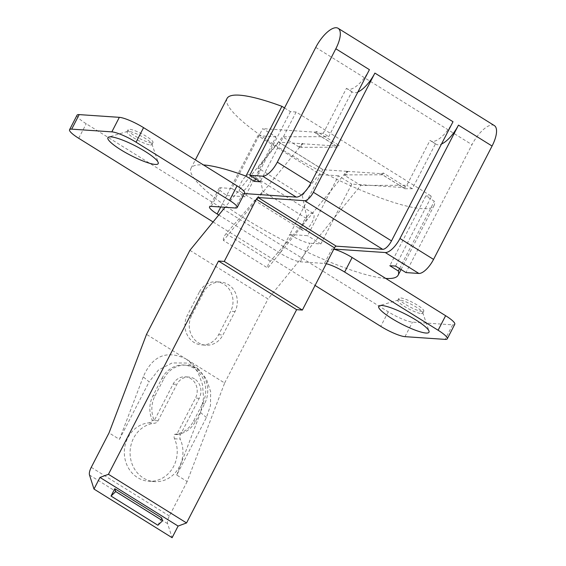 <?xml version="1.0" encoding="UTF-8"?>
<svg xmlns="http://www.w3.org/2000/svg" width="566" height="566" viewBox="0 0 566 566"><rect width="100%" height="100%" fill="white"/><g stroke="black" fill="none" stroke-linecap="round" stroke-linejoin="round"><path stroke-width="0.42" stroke-dasharray="2.83 2.12" d="M357.903 91.996A23.305 9.07 -58.1 0 1 352.533 92.194A23.305 9.07 -58.1 0 1 351.918 91.706L328.719 136.668L282.632 136.795L225.042 207.305M351.918 91.706L346.456 88.303L323.25 133.265L328.719 136.668M323.25 133.265L315.814 133.286L338.206 147.224L301.048 147.33L302.888 143.778L336.437 146.056A16.647 6.481 -58.1 0 0 339.126 145.448L338.206 147.224M315.814 133.286L316.734 131.503L339.126 145.448M300.532 147.004L299.032 147.011L302.364 143.453L300.532 147.004L301.048 147.33M302.364 143.453L302.888 143.778M299.032 147.011L282.632 136.795M189.907 250.321L268.022 298.961L360.747 185.429L344.34 175.219L345.84 175.212L347.673 171.661L347.149 171.335L345.317 174.887L382.475 174.788L399.398 185.323L360.747 185.429M301.961 143.424L302.485 143.75L223.478 240.472L267.746 268.036L346.746 171.307L347.269 171.632L344.34 175.219M176.734 475.037L200.534 412.508L203.569 397.82L202.479 384.484L197.98 372.272L189.327 361.433L185.584 358.695L224.638 383.012L187.155 481.525L176.734 475.037L206.427 417.517L210.481 405.454L210.651 391.693L206.328 378.845L198.581 369.294L186.702 363.047L172.128 362.94L158.438 370.037L149.141 381.852L143.248 376.843C152.275 355.957 166.39 349.908 185.584 358.695L146.523 334.372M224.638 383.012L268.022 298.961M199.458 291.808A19.98 18.02 -86.1 0 1 216.339 281.79A19.98 18.02 -86.1 0 1 223.987 284.281A19.98 18.02 -86.1 0 1 230.702 311.265L218.61 334.704A19.98 18.02 -86.1 0 1 201.63 344.906A19.98 18.02 -86.1 0 1 193.982 342.416A19.98 18.02 -86.1 0 1 187.36 315.248L199.458 291.808L203.76 292.098L191.662 315.538A19.98 18.02 93.9 0 0 198.284 342.706A19.98 18.02 93.9 0 0 205.932 345.196A19.98 18.02 93.9 0 0 222.912 334.994L235.01 311.555A19.98 18.02 93.9 0 0 228.289 284.571A19.98 18.02 93.9 0 0 220.641 282.08A19.98 18.02 93.9 0 0 203.76 292.098M143.248 376.843L119.454 439.372L109.033 432.884M187.155 481.525L169.368 515.973A9.99 3.884 -58.1 0 0 167.621 523.67L172.106 537.7M119.454 439.372L149.141 381.852M161.975 378.314A25.972 23.425 -86.1 0 1 184.042 365.049A25.972 23.425 -86.1 0 1 193.989 368.289A25.972 23.425 -86.1 0 1 202.593 403.608L193.593 421.047A25.972 23.425 -86.1 0 1 174.717 434.292L174.668 434.391A4.662 4.203 93.9 0 0 174.533 438.763A29.305 26.432 -86.1 0 1 172.672 468.089A29.305 26.432 -86.1 0 1 148.794 481.242A29.305 26.432 -86.1 0 1 137.573 477.584A29.305 26.432 -86.1 0 1 125.008 445.831A29.305 26.432 -86.1 0 1 148.922 422.823A4.662 4.203 93.9 0 0 152.268 420.446L152.325 420.347A25.972 23.425 -86.1 0 1 152.969 395.761L161.975 378.314L163.984 378.456L154.978 395.896A25.972 23.425 93.9 0 0 154.327 420.488L173.097 384.13A14.32 12.912 -86.1 0 1 185.259 376.815A14.32 12.912 -86.1 0 1 190.742 378.597A14.32 12.912 -86.1 0 1 195.489 398.068L176.719 434.426A25.972 23.425 93.9 0 0 195.603 421.182L204.602 403.742A25.972 23.425 93.9 0 0 195.992 368.424A25.972 23.425 93.9 0 0 186.051 365.19A25.972 23.425 93.9 0 0 163.984 378.456M157.893 525.241L161.685 517.904M369.421 69.682A23.305 9.07 121.9 0 1 347.064 88.784A23.305 9.07 121.9 0 1 346.456 88.303M453.005 121.725A23.305 9.07 121.9 0 1 430.648 140.828A23.305 9.07 121.9 0 1 430.033 140.347L406.834 185.301L399.398 185.323L404.867 188.726L405.787 186.95L383.394 173.005A16.647 6.481 121.9 0 1 380.706 173.613L347.149 171.335M404.867 188.726L412.303 188.704L435.502 143.75L430.033 140.347M435.502 143.75A23.305 9.07 -58.1 0 0 436.117 144.231A23.305 9.07 -58.1 0 0 441.487 144.033M494.344 125.574A23.305 9.07 -58.1 0 0 471.987 144.677L405.978 272.579M284.507 107.95L290.429 111.636L296.167 112.026L431.568 196.331L395.563 266.091M296.167 112.026L260.162 181.785M227.037 98.463A116.539 21.77 -152.7 0 0 299.881 160.051A116.539 21.77 -152.7 0 0 421.734 208.663A116.539 21.77 -152.7 0 0 434.157 205.366A116.539 21.77 -152.7 0 0 434.327 201.227L425.83 195.942L431.568 196.331M399.568 268.581L434.327 201.227M385.729 278.422A116.539 21.77 27.3 0 1 263.869 229.817A116.539 21.77 27.3 0 1 191.032 168.229A116.539 21.77 27.3 0 1 203.456 164.939M77.061 115.174A19.98 3.736 -152.7 0 0 86.209 123.756L388.255 311.816A19.98 3.736 -152.7 0 0 412.487 322.125L452.637 324.856A19.98 3.736 -152.7 0 0 454.767 324.29M151.483 142.922A13.987 2.611 27.3 0 1 136.866 137.085A13.987 2.611 27.3 0 1 128.121 129.699A13.987 2.611 27.3 0 1 129.614 129.303A13.987 2.611 27.3 0 1 144.238 135.132A13.987 2.611 27.3 0 1 152.976 142.526A13.987 2.611 27.3 0 1 151.483 142.922M422.286 311.526A13.987 2.611 27.3 0 1 407.662 305.697A13.987 2.611 27.3 0 1 398.924 298.303A13.987 2.611 27.3 0 1 400.417 297.907A13.987 2.611 27.3 0 1 415.041 303.744A13.987 2.611 27.3 0 1 423.778 311.13A13.987 2.611 27.3 0 1 422.286 311.526M213.078 221.95L315.071 285.448M218.766 214.988L280.17 253.221A16.647 3.113 -152.7 0 0 300.355 261.81L324.445 263.452A16.647 3.113 27.3 0 1 326.271 263.742M227.016 195.546L245.085 196.77L275.989 136.894L262.709 128.624L231.805 188.506L220.903 187.763A16.647 3.113 27.3 0 0 219.134 188.237A16.647 3.113 27.3 0 0 226.754 195.383L257.919 135.663L320.413 174.576L289.771 234.614A16.647 3.113 27.3 0 0 309.956 243.21L300.355 261.81M346.746 171.307L323.052 169.701L278.783 142.137L302.485 143.75M347.269 171.632L347.673 171.661M405.787 186.95A16.647 6.481 -58.1 0 1 403.098 187.558L351.762 184.07L320.858 243.953L309.956 243.21M289.509 234.458L307.579 235.682L338.482 175.8L351.762 184.07M338.482 175.8L320.413 174.576M275.989 136.894L257.919 135.663M316.734 131.503A16.647 6.481 121.9 0 1 314.045 132.111L262.709 128.624M323.052 169.701A3.332 1.295 -58.1 0 0 323.016 169.743L302.279 195.539L258.018 167.975L278.748 142.186A3.332 1.295 121.9 0 1 278.783 142.137M302.279 195.539L307.105 218.893L262.843 191.336L258.018 167.975M307.105 218.893L270.364 261.237A5.327 2.073 -58.1 0 0 267.746 268.036M223.478 240.472A5.327 2.073 121.9 0 1 226.096 233.673L262.843 191.336M345.84 175.212L345.317 174.887M382.475 174.788L383.394 173.005M412.303 188.704L406.834 185.301M333.777 249.203A16.647 3.113 -152.7 0 0 331.945 248.913L333.855 249.047M425.83 195.942L389.825 265.702M320.858 243.953L307.579 235.682M308.024 215.49A9.99 3.884 -58.1 0 0 302.47 224.079A9.99 3.884 -58.1 0 0 302.605 230.341A9.99 3.884 -58.1 0 0 307.741 228.232A9.99 3.884 -58.1 0 0 313.295 219.643A9.99 3.884 -58.1 0 0 313.161 213.382A9.99 3.884 -58.1 0 0 308.024 215.49M245.248 189.327A9.99 3.884 121.9 0 1 240.111 191.435A9.99 3.884 121.9 0 1 239.977 185.174A9.99 3.884 121.9 0 1 245.531 176.578A9.99 3.884 121.9 0 1 250.667 174.477A9.99 3.884 121.9 0 1 250.802 180.738A9.99 3.884 121.9 0 1 245.248 189.327M231.805 188.506L245.085 196.77M244.675 192.999A16.647 3.113 -152.7 0 1 242.899 193.473L244.378 193.572M290.429 111.636L255.669 178.99M150.436 144.953A13.987 2.611 -152.7 0 0 151.929 144.563A13.987 2.611 -152.7 0 0 151.929 144.005A13.987 2.611 -152.7 0 0 142.031 136.526A13.987 2.611 -152.7 0 0 128.567 131.333A13.987 2.611 -152.7 0 0 127.527 131.404A13.987 2.611 -152.7 0 0 127.074 131.729A13.987 2.611 -152.7 0 0 135.812 139.123A13.987 2.611 -152.7 0 0 150.436 144.953M421.238 313.564A13.987 2.611 -152.7 0 0 422.731 313.168A13.987 2.611 -152.7 0 0 422.731 312.609A13.987 2.611 -152.7 0 0 412.833 305.138A13.987 2.611 -152.7 0 0 399.363 299.945A13.987 2.611 -152.7 0 0 398.33 300.015A13.987 2.611 -152.7 0 0 397.877 300.341A13.987 2.611 -152.7 0 0 406.614 307.727A13.987 2.611 -152.7 0 0 421.238 313.564M194.471 378.852A14.32 12.912 93.9 0 0 188.987 377.069A14.32 12.912 93.9 0 0 176.825 384.378L158.006 420.835A4.662 4.203 -86.1 0 1 154.66 423.212A29.305 26.432 93.9 0 0 130.739 446.227A29.305 26.432 93.9 0 0 143.311 477.973A29.305 26.432 93.9 0 0 154.525 481.631A29.305 26.432 93.9 0 0 158.367 481.581A29.305 26.432 93.9 0 0 180.264 439.152A4.662 4.203 -86.1 0 1 180.398 434.78L199.218 398.322A14.32 12.912 93.9 0 0 194.471 378.852M176.719 434.426L174.717 434.292M152.325 420.347L154.327 420.488M235.01 311.555L230.702 311.265M169.368 515.973L91.253 467.339M89.506 475.037L167.621 523.67M315.757 47.403L471.987 144.677M388.255 311.816L380.755 326.349M78.709 138.288L86.209 123.756M280.17 253.221L289.771 234.614M226.754 195.383L220.754 207.007M403.098 187.558L380.706 173.613M336.437 146.056L314.045 132.111M278.748 142.186L323.016 169.743M270.364 261.237L226.096 233.673M324.445 263.452L331.945 248.913M452.637 324.856L445.131 339.388M404.98 336.657L412.487 322.125M211.302 206.371L220.903 187.763M242.899 193.473L235.392 208.005M200.534 412.508L206.427 417.517M204.602 403.742L202.593 403.608M199.218 398.322L195.489 398.068M173.097 384.13L176.825 384.378M174.533 438.763L180.264 439.152M148.922 422.823L154.66 423.212M174.668 434.391L180.398 434.78M193.593 421.047L195.603 421.182M158.006 420.835L152.268 420.446M154.978 395.896L152.969 395.761M218.61 334.704L222.912 334.994M191.662 315.538L187.36 315.248M436.117 144.231L430.648 140.828M352.533 92.194L347.064 88.784M401.053 269.508L434.157 205.366M191.032 168.229L195.341 159.881M302.605 230.341L240.111 191.435M313.161 213.382L250.667 174.477M219.134 188.237L209.526 206.838M198.581 369.294L189.327 361.433M151.929 144.005L158.204 162.499M127.527 131.404L108.821 137.007M128.121 129.699L127.074 131.729M152.976 142.526L151.929 144.563M422.731 312.609L429 331.103M398.33 300.015L379.616 305.612M397.877 300.341L398.924 298.303M422.731 313.168L423.778 311.13M186.051 365.19L184.042 365.049M188.987 377.069L185.259 376.815M154.525 481.631L148.794 481.242M220.641 282.08L216.339 281.79M205.932 345.196L201.63 344.906"/><path stroke-width="0.85" d="M357.903 91.996A23.305 9.07 -58.1 0 0 374.89 73.085L313.38 192.263A9.99 3.884 121.9 0 1 304.572 200.689L258.117 197.534A1.995 0.778 -58.1 0 0 256.356 199.225L224.249 261.428L218.511 261.039L108.439 474.301L99.991 477.435L178.106 526.076L186.554 522.942L108.439 474.301M178.106 526.076L172.106 537.7L93.991 489.066L99.991 477.435M93.991 489.066L89.506 475.037A9.99 3.884 121.9 0 1 91.253 467.339L109.033 432.884L146.523 334.372L189.907 250.321L225.042 207.305M111.028 496.057L157.893 525.241L162.591 520.741L115.719 491.564L111.028 496.057L114.813 488.72L115.719 491.564M162.591 520.741L161.685 517.904L114.813 488.72M218.511 261.039L296.626 309.673L186.554 522.942M296.626 309.673L302.364 310.062L224.249 261.428M302.364 310.062L334.471 247.858A1.995 0.778 121.9 0 1 336.232 246.175L382.694 249.33A9.99 3.884 -58.1 0 0 391.495 240.904L453.005 121.725L374.89 73.085M315.757 47.403A23.305 9.07 121.9 0 1 338.114 28.3A23.305 9.07 121.9 0 1 335.829 48.768L277.319 162.131A16.647 6.481 121.9 0 1 262.652 176.182L249.74 175.304L315.757 47.403M441.487 144.033A23.305 9.07 -58.1 0 0 458.474 125.128L399.964 238.491A16.647 6.481 121.9 0 1 385.29 252.542L333.855 249.047M399.568 268.581L398.322 270.994L389.825 265.702L395.563 266.091L405.978 272.579L418.882 273.456A16.647 6.481 -58.1 0 0 433.549 259.405L492.066 146.042A23.305 9.07 -58.1 0 0 494.344 125.574L338.114 28.3M249.74 175.304L260.162 181.785L254.424 181.396L245.927 176.111A116.539 21.77 27.3 0 0 203.456 164.939L143.566 127.647A19.98 3.736 -152.7 0 0 119.341 117.339L79.19 114.608A19.98 3.736 -152.7 0 0 77.061 115.174L69.561 129.706A19.98 3.736 27.3 0 1 71.691 129.147L111.842 131.871A19.98 3.736 27.3 0 1 136.066 142.186L229.548 200.385A16.647 3.113 27.3 0 1 237.168 207.531A16.647 3.113 27.3 0 1 235.392 208.005L211.302 206.371A16.647 3.113 -152.7 0 0 209.526 206.838A16.647 3.113 -152.7 0 0 217.153 213.99L218.766 214.988M284.507 107.95L281.932 106.344A116.539 21.77 -152.7 0 0 239.468 95.173A116.539 21.77 -152.7 0 0 227.037 98.463L195.341 159.881M281.932 106.344L245.927 176.111M398.322 270.994A116.539 21.77 27.3 0 1 398.153 275.133A116.539 21.77 27.3 0 1 385.729 278.422L445.619 315.708A19.98 3.736 -152.7 0 1 454.767 324.29L447.26 338.822A19.98 3.736 27.3 0 1 445.131 339.388L404.98 336.657A19.98 3.736 27.3 0 1 380.755 326.349L315.071 285.448M69.561 129.706A19.98 3.736 27.3 0 0 78.709 138.288L213.078 221.95M326.271 263.742A16.647 3.113 27.3 0 1 344.637 272.041L438.112 330.247A19.98 3.736 27.3 0 1 447.26 338.822M155.183 164.423A28.3 5.285 -152.7 0 0 158.204 162.499A28.3 5.285 -152.7 0 0 138.168 147.372A28.3 5.285 -152.7 0 0 110.915 136.866A28.3 5.285 -152.7 0 0 108.821 137.007A28.3 5.285 -152.7 0 0 123.317 151.306A28.3 5.285 -152.7 0 0 155.183 164.423M425.986 333.034A28.3 5.285 -152.7 0 0 429 331.103A28.3 5.285 -152.7 0 0 408.97 315.977A28.3 5.285 -152.7 0 0 381.717 305.47A28.3 5.285 -152.7 0 0 379.616 305.612A28.3 5.285 -152.7 0 0 394.12 319.91A28.3 5.285 -152.7 0 0 425.986 333.034M333.777 249.203A16.647 3.113 -152.7 0 1 352.137 257.509L385.729 278.422M244.378 193.572L296.237 197.095A16.647 6.481 -58.1 0 0 310.911 183.044L369.421 69.682L335.829 48.768M237.168 207.531L244.675 192.999A16.647 3.113 -152.7 0 0 237.048 185.853L203.456 164.939M255.669 178.99L254.424 181.396M334.471 247.858L256.356 199.225M258.117 197.534L336.232 246.175M382.694 249.33L304.572 200.689M313.38 192.263L391.495 240.904M492.066 146.042L458.474 125.128M220.754 207.007L217.153 213.99M399.964 238.491L433.549 259.405M418.882 273.456L385.29 252.542M352.137 257.509L344.637 272.041M438.112 330.247L445.619 315.708M229.548 200.385L237.048 185.853M143.566 127.647L136.066 142.186M111.842 131.871L119.341 117.339M79.19 114.608L71.691 129.147M296.237 197.095L262.652 176.182M277.319 162.131L310.911 183.044M398.153 275.133L401.053 269.508"/></g></svg>
